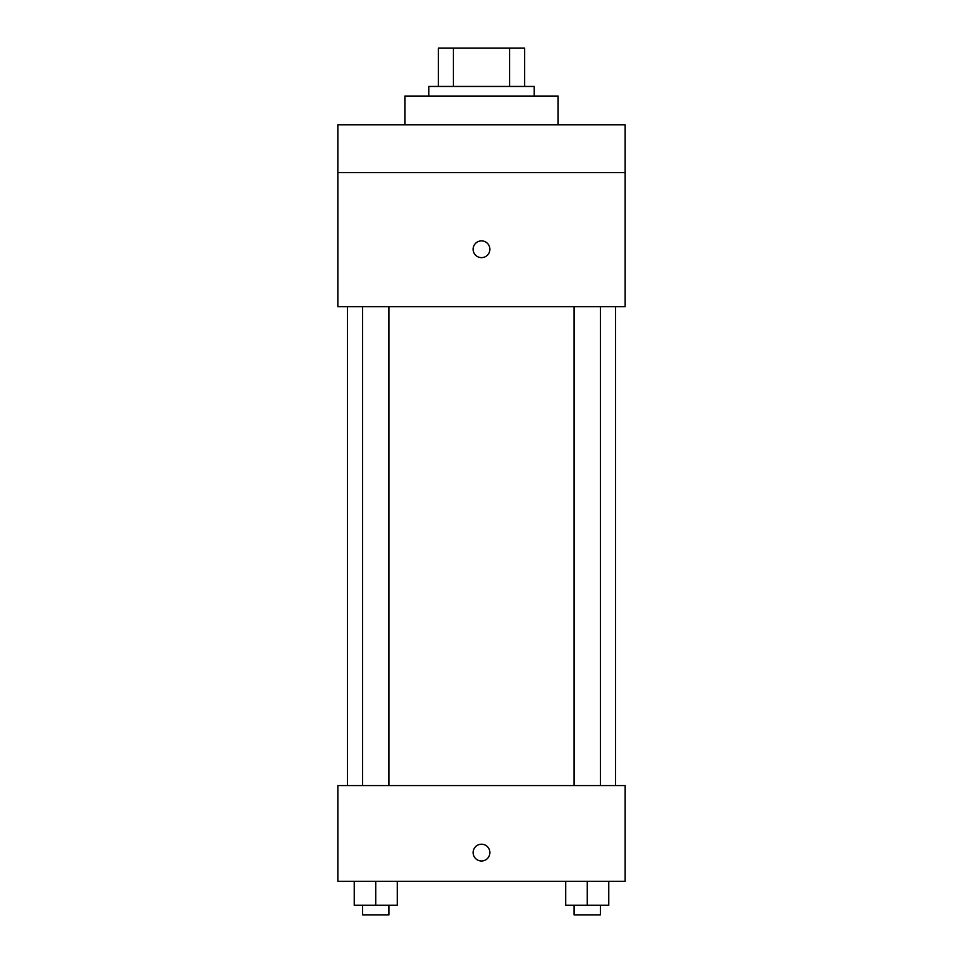 <?xml version="1.0" encoding="UTF-8"?>
<svg xmlns="http://www.w3.org/2000/svg" width="963" height="963" viewBox="0 0 963 963"><rect width="100%" height="100%" fill="white"/><g stroke="black" fill="none" stroke-linecap="round" stroke-linejoin="round"><path stroke-width="1.44" d="M453.404 86.453L453.404 48.15L438.406 48.15L438.406 86.453L438.406 48.15M453.404 48.15L524.594 48.15L524.594 86.453M509.596 86.453L509.596 48.15M428.824 96.035L428.824 86.453L534.176 86.453L534.176 96.035M558.119 124.769L558.119 96.035L404.881 96.035L404.881 124.769M337.844 124.769L625.156 124.769L625.156 172.654L337.844 172.654L337.844 124.769M625.156 172.654L625.156 306.728L337.844 306.728L337.844 172.654M481.5 257.639A8.378 8.378 0 0 1 474.241 245.071A8.378 8.378 0 0 1 488.759 245.071A8.378 8.378 0 0 1 481.5 257.639M337.844 785.567L625.156 785.567L625.156 881.326L337.844 881.326L337.844 785.567M481.5 860.982A8.378 8.378 0 0 1 474.241 848.415A8.378 8.378 0 0 1 488.759 848.415A8.378 8.378 0 0 1 481.5 860.982M565.678 881.326L565.678 905.268L608.772 905.268L608.772 881.326L608.772 905.268M587.225 905.268L587.225 881.326M600.443 905.268L600.443 914.85L574.008 914.85L574.008 905.268M354.228 881.326L354.228 905.268L397.322 905.268L397.322 881.326L397.322 905.268M375.775 905.268L375.775 881.326M388.992 905.268L388.992 914.85L362.557 914.85L362.557 905.268M615.574 785.567L615.574 306.728M347.426 785.567L347.426 306.728M574.008 306.728L574.008 785.567M600.443 306.728L600.443 785.567M388.992 785.567L388.992 306.728M362.557 785.567L362.557 306.728"/></g></svg>

